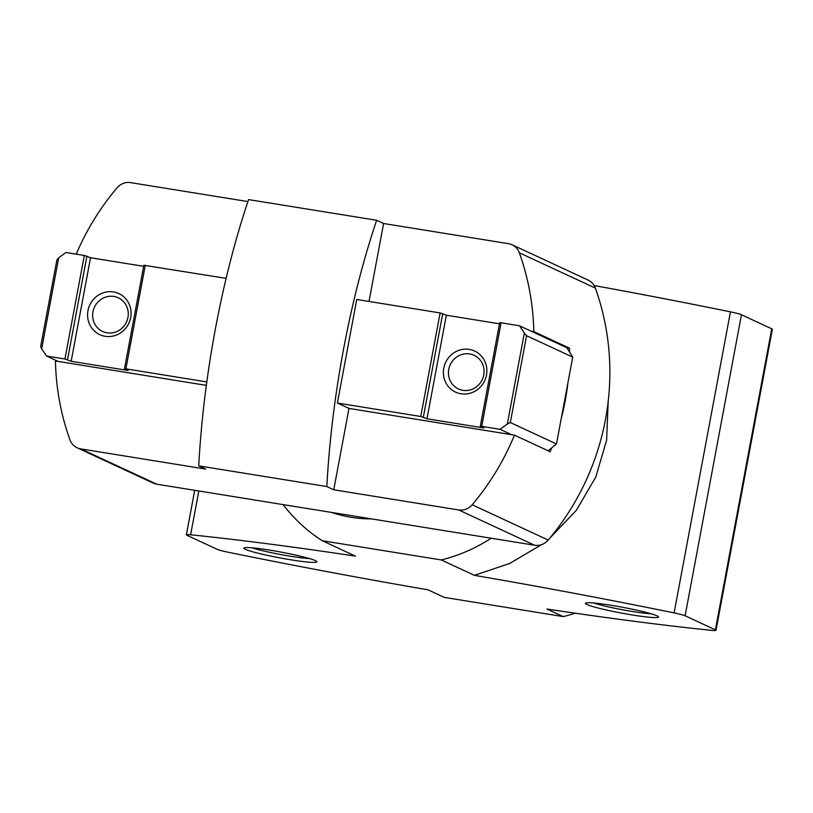 <?xml version="1.0" encoding="UTF-8"?>
<svg xmlns="http://www.w3.org/2000/svg" width="813" height="813" viewBox="0 0 813 813"><rect width="100%" height="100%" fill="white"/><g stroke="black" fill="none" stroke-linecap="round" stroke-linejoin="round"><path stroke-width="1.22" d="M569.598 351.856A249.113 237.05 -65.1 0 0 569.547 348.188L533.816 331.592A249.113 237.05 -65.1 0 0 519.344 252.813A15.101 14.37 -65.1 0 0 512.088 244.784A15.101 14.37 -65.1 0 0 508.501 243.687L383.594 223.504L376.663 220.282L248.575 199.592A326.115 96.818 99.2 0 0 198.738 465.869L205.669 469.081L80.761 448.898A15.101 14.37 -65.1 0 1 77.174 447.8A15.101 14.37 -65.1 0 1 69.918 439.772A249.113 237.05 -65.1 0 1 55.447 360.982L206.339 385.372M376.663 220.282A326.115 96.818 99.2 0 0 326.836 486.56L333.757 489.782L458.664 509.954A15.101 14.37 -65.1 0 0 472.19 504.771A249.113 237.05 -65.1 0 0 514.436 435.148L550.167 451.733A249.113 237.05 -65.1 0 0 551.549 448.298M561.234 418.563A249.113 237.05 -65.1 0 0 567.911 382.882M77.174 447.8L153.179 483.085A15.101 14.37 -65.1 0 0 156.767 484.182L534.659 545.249A15.101 14.37 -65.1 0 0 548.196 540.056A249.113 237.05 -65.1 0 0 595.35 288.097A15.101 14.37 -65.1 0 0 588.084 280.068L512.088 244.784M514.436 435.148L348.99 408.411L337.375 403.024L356.755 299.469L440.128 312.944L420.758 416.49L337.375 403.024M333.757 489.782L348.99 408.411M247.904 201.573L130.598 182.62A15.101 14.37 -65.1 0 0 117.072 187.813A249.113 237.05 -65.1 0 0 76.209 254.144M331.541 512.424A135.883 129.308 -65.1 0 0 371.734 518.918M326.836 486.56L198.738 465.869M533.816 331.592L531.102 331.155M369.011 301.45L383.594 223.504M569.547 348.188L566.844 347.751L572.728 357.141L526.57 335.708L510.32 422.526L556.478 443.959L572.728 357.141M556.478 443.959L548.145 450.798M510.32 422.526L507.322 424.02L524.355 333.015L526.57 335.708M507.322 424.02L500.107 429.315L481.713 426.347L501.093 322.791L519.487 325.769L524.355 333.015M500.107 429.315L511.723 434.711M481.713 426.347L480.29 426.297L483.908 427.973L426.977 418.776L420.758 416.49M519.487 325.769L566.844 347.751M499.477 323.808L446.357 315.22L440.128 312.944M501.093 322.791L499.67 322.741L480.29 426.297M469.284 349.407A22.642 21.555 -65.1 0 0 444.569 379.701A22.642 21.555 -65.1 0 0 481.54 385.677A22.642 21.555 -65.1 0 0 469.284 349.407M426.977 418.776L446.357 315.22M423.36 417.099L442.739 313.544M469.67 353.94A18.567 17.662 -65.1 0 0 449.365 366.948A18.567 17.662 -65.1 0 0 458.451 388.96A18.567 17.662 -65.1 0 0 482.292 379.569A18.567 17.662 -65.1 0 0 474.081 355.291A18.567 17.662 -65.1 0 0 469.67 353.94M58.709 257.782L56.9 259.825L40.65 346.643L41.676 348.777L58.709 257.782L65.914 252.477L84.318 255.455L64.938 359L71.158 361.287L128.088 370.484L124.48 368.807L125.893 368.848L206.807 381.927M64.938 359L46.544 356.033L41.676 348.777M124.48 368.807L143.86 265.251L226.116 278.361M145.273 265.302L125.893 368.848M84.318 255.455L90.538 257.731L143.657 266.318M46.544 356.033L58.16 361.419M86.93 256.054L67.55 359.61M90.538 257.731L71.158 361.287M105.162 336.297A22.642 21.555 -65.1 0 0 129.887 306.003A22.642 21.555 -65.1 0 0 92.906 300.027A22.642 21.555 -65.1 0 0 105.162 336.297M107.052 332.822A18.567 17.662 -65.1 0 0 127.356 319.814A18.567 17.662 -65.1 0 0 118.271 297.802A18.567 17.662 -65.1 0 0 94.43 307.192A18.567 17.662 -65.1 0 0 102.641 331.47A18.567 17.662 -65.1 0 0 107.052 332.822M541.651 544.598L509.629 563.48L474.396 575.34L441.235 559.944L322.253 540.726A166.076 158.037 -65.1 0 1 283.117 504.599M441.235 559.944A166.076 158.037 -65.1 0 0 491.194 538.216M594.13 285.536A528.42 42.032 10.6 0 1 730.45 311.857A15.101 1.199 10.6 0 1 741.456 314.753L771.74 328.808A15.101 1.199 10.6 0 1 772.35 329.285L716.009 630.329A15.101 1.199 10.6 0 1 711.761 630.38A528.42 42.032 10.6 0 1 546.956 609.028L563.287 616.61A166.076 158.037 -65.1 0 0 575.187 613.195M563.287 616.61L444.315 597.392L427.984 589.811A528.42 42.032 10.6 0 1 228.27 552.261A15.101 1.199 10.6 0 1 217.264 549.364L186.98 535.3A15.101 1.199 10.6 0 1 186.37 534.822A15.101 1.199 10.6 0 1 190.618 534.781A528.42 42.032 10.6 0 1 355.423 556.122L322.253 540.726M608.185 401.531L606.62 440.189L595.756 477.109L576.326 510.34L549.679 538.287M245.363 549.324A37.174 2.957 -169.4 0 0 286.806 559.131A37.174 2.957 -169.4 0 0 316.867 561.57A37.174 2.957 -169.4 0 0 280.942 552.078A37.174 2.957 -169.4 0 0 244.022 547.932A37.174 2.957 -169.4 0 0 245.363 549.324M586.935 604.506A37.174 2.957 -169.4 0 0 628.388 614.323A37.174 2.957 -169.4 0 0 658.449 616.752A37.174 2.957 -169.4 0 0 622.524 607.27A37.174 2.957 -169.4 0 0 585.604 603.124A37.174 2.957 -169.4 0 0 586.935 604.506M474.396 575.34A528.42 42.032 10.6 0 1 674.109 612.9A15.101 1.199 10.6 0 1 685.115 615.787L715.399 629.851A15.101 1.199 10.6 0 1 716.009 630.329M593.541 602.992A33.973 2.703 -169.4 0 0 651.091 613.764M251.959 547.81A33.973 2.703 -169.4 0 0 309.509 558.572M548.196 540.056L472.19 504.771M595.35 288.097L519.344 252.813M156.767 484.182L80.761 448.898M534.659 545.249L458.664 509.954M771.74 328.808L715.399 629.851M741.456 314.753L685.115 615.787M730.45 311.857L674.109 612.9M198.819 490.981L190.618 534.781M194.703 490.31L186.37 534.822"/></g></svg>

